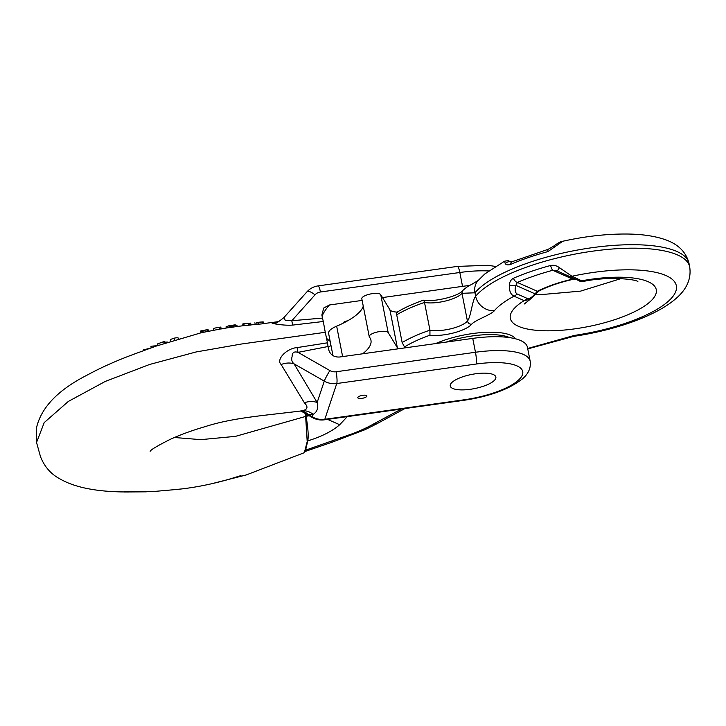 <?xml version="1.0" encoding="UTF-8"?>
<svg xmlns="http://www.w3.org/2000/svg" width="726" height="726" viewBox="0 0 726 726"><rect width="100%" height="100%" fill="white"/><g stroke="black" fill="none" stroke-linecap="round" stroke-linejoin="round"><path stroke-width="1.09" d="M362.619 353.798A70.649 21.952 168.9 0 0 370.959 340.285A70.649 21.952 168.9 0 0 369.443 337.082A9.71 3.022 -11.1 0 1 369.235 336.646A9.71 3.022 -11.1 0 1 377.647 331.927A9.71 3.022 -11.1 0 1 388.174 332.581L397.34 347.654A17.66 5.49 168.9 0 0 398.619 348.761M332.971 355.64L328.588 333.298A21.199 6.588 -11.1 0 1 336.655 326.165A70.649 21.952 168.9 0 0 363.263 306.172M369.235 336.646L361.802 298.749A9.71 3.022 -11.1 0 1 370.215 294.03A9.71 3.022 -11.1 0 1 380.742 294.692L389.907 309.766A17.66 5.49 168.9 0 0 397.204 312.107M515.424 338.779A50.203 15.6 168.9 0 0 444.158 340.258A50.203 15.6 168.9 0 0 435.582 343.589M557.296 270.97L559.437 267.685L571.952 276.261A5.581 4.846 113.8 0 1 568.676 276.17A5.581 4.846 113.8 0 1 568.585 276.125L557.468 271.043L552.713 270.29A105.343 32.724 168.9 0 0 517.339 282.45L515.832 285.354C514.652 289.52 515.015 292.369 516.921 293.885A5.581 4.846 113.8 0 1 514.035 296.181A94.825 29.457 168.9 0 0 494.397 310.683C490.867 314.912 475.131 320.048 471.601 324.268A26.027 8.086 -11.1 0 1 429.928 335.221L429.955 330.176L424.51 302.433A22.315 6.933 168.9 0 0 445.528 301A22.315 6.933 168.9 0 0 461.99 293.313L474.967 292.787A111.559 34.657 -11.1 0 1 592.942 247.575A111.559 34.657 -11.1 0 1 689.019 263.447C686.052 251.559 677.44 243.401 663.201 238.981C653.073 235.796 641.031 234.144 627.055 234.026C606.827 233.854 585.374 236.268 562.686 241.268L562.777 241.25M347.318 416.624L339.677 424.728C332.408 431.135 321.763 436.526 307.76 440.891L305.582 450.165L352.5 433.694C360.64 430.536 367.229 427.532 372.256 424.692L401.36 409.056M527.675 348.48L574.42 335.403A94.825 29.457 168.9 0 0 676.505 287.142A94.825 29.457 168.9 0 0 571.952 276.261L583.087 281.461C580.972 281.552 579.529 281.271 578.785 280.626A5.581 4.846 113.8 0 1 578.695 280.581L568.776 276.207M575.609 279.229L572.95 279.365C559.501 282.441 548.148 286.334 538.892 291.044L530.034 299.411L524.136 300.637L514.035 296.181C510.587 294.538 509.053 290.772 509.434 284.873C509.607 281.824 510.941 279.619 513.436 278.258A110.597 34.358 -11.1 0 1 550.58 265.489C553.793 264.899 556.751 265.634 559.437 267.685M429.928 335.221A78.09 24.257 168.9 0 0 404.509 346.964L402.15 342.554L396.705 314.803C396.414 312.67 396.75 311.826 397.703 312.28M307.76 440.891C308.65 436.326 308.087 428.113 306.082 416.261L309.276 415.78M305.528 413.639L306.073 416.225L308.042 415.072M329.967 441.78L332.617 442.016L304.866 451.554L305.582 450.165M402.15 342.554A81.811 25.419 -11.1 0 1 429.955 330.176A22.315 6.933 168.9 0 0 450.973 328.751A22.315 6.933 168.9 0 0 467.435 321.064C470.965 316.835 472.109 300.482 475.648 296.262A111.559 34.657 -11.1 0 1 593.623 251.042A111.559 34.657 -11.1 0 1 689.7 266.923L689.019 263.447M516.921 293.885L527.031 298.35C529.336 299.003 531.995 297.497 534.998 293.812L515.832 285.354A5.581 3.14 -165.6 0 1 509.434 284.873M527.031 298.35A5.581 4.846 113.8 0 1 524.136 300.637A74.37 23.105 -11.1 0 0 553.938 330.711A74.37 23.105 -11.1 0 0 654.979 295.972A74.37 23.105 -11.1 0 0 582.052 280.726A5.581 4.846 113.8 0 1 578.785 280.626L557.468 271.043M575.446 279.156L572.741 279.129L552.713 270.29A5.581 1.18 -105.2 0 1 550.58 265.489M538.892 291.044A5.581 3.612 -117.2 0 1 537.367 291.289L517.339 282.45A5.581 3.049 -113.4 0 1 513.436 278.258M572.95 279.365A5.581 0.472 -102.7 0 1 572.741 279.129A62.608 19.448 -11.1 0 0 537.367 291.289L534.998 293.812A5.581 0.481 -140.5 0 1 535.398 294.447M555.281 246.504L562.686 241.268C561.116 241.259 557.985 242.965 553.294 246.386A5.581 2.242 50.8 0 1 555.281 246.504L547.858 251.613A5.581 1.18 74.8 0 1 548.184 249.299L553.294 246.386M548.194 249.299L512.066 261.732A5.581 3.049 66.6 0 0 510.714 264.382C508.118 265.217 506.303 264.99 505.287 263.701L504.506 261.242L484.714 274.02L477.817 280.871A16.734 14.847 39.9 0 0 474.967 292.787L475.648 296.262A16.734 14.847 -140.1 0 0 494.397 310.683M397.013 312.225C404.173 307.86 412.958 303.849 423.358 300.219L423.458 300.21C434.339 302.343 458.841 296.063 462.625 290.663L461.99 293.313L467.435 321.064C468.061 323.134 469.45 324.204 471.601 324.268M423.122 300.537C423.476 299.711 423.939 300.346 424.51 302.433A81.811 25.419 -11.1 0 0 396.705 314.803M512.057 261.732L510.596 261.641A5.581 4.846 -66.2 0 0 510.505 261.596A5.581 4.846 -66.2 0 0 510.396 261.551M511.04 262.013A5.581 4.991 116.1 0 0 505.287 263.701M360.241 395.906A4.646 1.443 -11.1 0 1 366.911 395.933A4.646 1.443 -11.1 0 1 362.628 398.247A4.646 1.443 -11.1 0 1 357.782 397.73A4.646 1.443 -11.1 0 1 360.241 395.906A4.646 1.443 -11.1 0 1 366.911 395.933A4.646 1.443 -11.1 0 1 364.452 397.766A4.646 1.443 -11.1 0 1 357.782 397.73A4.646 1.443 -11.1 0 1 360.241 395.906M462.516 376.867A23.241 7.224 -11.1 0 1 495.867 377.048A23.241 7.224 -11.1 0 1 474.45 388.601A23.241 7.224 -11.1 0 1 450.256 385.996A23.241 7.224 -11.1 0 1 462.516 376.867A23.241 7.224 -11.1 0 1 495.867 377.048A23.241 7.224 -11.1 0 1 483.607 386.168A23.241 7.224 -11.1 0 1 450.256 385.996A23.241 7.224 -11.1 0 1 462.516 376.867M244.671 325.611L250.996 324.985L250.624 323.124L249.272 323.261L249.635 325.121M243.283 325.729L235.841 326.627M231.893 327.453L228.681 327.644M235.841 326.646L232.32 327.226M174.403 437.497L200.775 439.647L235.487 436.362L305.646 416.434L305.029 413.348M177.407 489.406L154.475 491.429L124.936 491.974L146.298 491.829L121.895 491.919C95.115 491.429 74.714 487.219 60.685 479.305C51.183 474.423 44.44 466.827 40.456 456.527L36.545 442.488L44.213 422.596L68.308 401.451L105.27 381.431L149.547 364.488L196.047 351.974L241.123 344.07L325.266 332.299L323.297 321.491L292.669 325.085C282.36 325.938 268.438 322.571 273.076 323.451L276.243 322.716M208.072 330.04L207.327 329.64L200.267 331.12L200.63 332.962L202.527 332.508M203.271 332.317L206.211 331.691M213.816 330.312L213.471 328.506L215.223 328.007L219.397 327.254L219.751 329.087L221.049 328.878L202.318 332.526M257.113 324.386L263.529 323.696L263.139 321.863L256.75 322.535L257.113 324.386L258.501 324.25M250.978 324.903L257.104 324.331M237.157 326.464L236.903 325.175L230.614 325.475L230.823 327.353M233.845 326.936L233.119 325.121M233.11 325.13L235.278 324.84L235.333 326.745M233.645 325.094L234.099 324.985M229.017 325.774L229.806 325.656M229.325 327.571L228.962 325.729L226.022 326.881L226.24 328.007M231.966 325.448L232.293 327.108M231.549 325.684L231.839 327.172M469.559 285.518A62.872 19.538 168.9 0 0 462.544 286.362L382.493 297.569M343.153 323.161L343.162 323.188A4.646 1.443 -11.1 0 1 343.153 323.161A4.646 1.443 -11.1 0 1 347.672 320.801M330.965 345.394L328.225 347.382M284.066 317.389L285.245 320.329L291.816 320.729L322.48 318.079L321.863 314.957L323.732 308.015L329.441 304.984L362.129 300.41M305.646 416.434L307.198 441.644L304.348 452.67L246.205 474.958L211.302 483.815M328.052 346.52L327.48 342.817L297.079 347.6C286.752 348.308 275.699 359.597 281.134 364.516A18.595 14.529 148.6 0 1 294.057 363.844C291.861 361.984 291.208 359.597 292.097 356.675C292.07 352.609 294.048 351.166 298.023 352.364L328.052 346.52L328.669 349.642C330.303 354.86 333.969 357.319 339.65 357.01L472.744 338.389A62.872 19.538 168.9 0 1 527.439 347.264L530.162 361.14A62.872 19.538 168.9 0 0 475.466 352.264L472.744 338.389M327.48 342.817L325.266 332.299M322.48 318.079L323.297 321.491M292.669 325.085A18.595 2.922 83.4 0 1 291.816 320.729L314.993 294.838A9.293 8.703 18.5 0 1 320.438 291.997L459.821 272.495L462.544 286.362M273.076 323.451A18.595 18.15 -103.9 0 0 275.018 323.088M281.134 364.516L304.366 402.758C308.623 407.132 307.624 409.845 301.381 410.898L301.19 410.934M301.381 410.898A18.595 16.19 -99.2 0 1 313.169 414.374C317.253 411.814 318.578 407.849 317.144 402.485L294.057 363.844L324.286 381.114L317.144 402.485A18.595 14.919 150.8 0 0 304.366 402.758M301.925 411.569L308.323 414.582L313.169 414.374L312.334 416.869L308.323 414.582A18.595 14.729 -87.1 0 0 300.863 410.98M297.079 347.6A18.595 3.213 -99.3 0 0 298.023 352.364L329.849 370.55A9.293 8.703 -161.5 0 0 336.084 371.766L475.466 352.264A9.293 1.534 -98 0 1 476.129 364.035A53.579 16.644 -11.1 0 1 522.493 374.589A53.579 16.644 -11.1 0 1 464.186 399.79L324.803 419.292L336.755 383.537L476.129 364.035M135.517 353.662L136.461 353.272M157.224 345.694L151.897 346.148L150.963 346.538L151.226 347.89L143.557 349.887L144.138 350.15L143.557 349.887L143.703 350.658M151.897 346.148L152.17 347.545M164.512 342.255L165.365 342.118L165.492 342.763M165.365 342.118L167.534 342.073M164.031 343.262L163.713 341.647L157.678 343.861L157.987 345.413M163.713 341.647L164.375 341.592L164.666 343.044M178.85 338.851C178.75 337.744 177.262 337.508 174.385 338.125L170.556 339.414L170.864 340.984M202.518 332.463L202.173 330.711L201.601 330.82L201.964 332.671M207.327 329.64L207.663 331.337M205.848 329.876L206.193 331.619M202.917 330.511L203.253 332.254M220.822 327.281L221.131 328.842M219.397 327.254L220.695 327.081L221.049 328.851M256.432 322.68L263.139 321.863M258.138 322.398L261.433 322.063M261.414 321.99L257.158 322.417M245.851 323.587L250.624 323.124M244.281 323.751L244.771 323.696L244.281 323.751M249.272 323.261L248.619 323.297L248.982 325.148M248.619 323.297L242.829 323.914L243.192 325.747M242.865 324.068L242.765 325.783M342.627 356.593L336.655 326.165M388.174 332.581L380.742 294.692M397.34 347.654L389.907 309.766M509.634 337.626A48.343 15.019 168.9 0 0 446.018 342.127M574.42 335.403L573.767 336.338M372.256 424.692L376.939 423.739L404.854 408.575M327.58 419.383L339.677 424.728M510.714 264.382A110.597 34.358 -11.1 0 1 547.858 251.613M510.596 261.641L510.505 261.596C507.565 261.097 510.823 259.981 504.525 261.233M488.598 270.952A62.872 19.538 168.9 0 0 459.821 272.495A9.293 1.534 82 0 0 457.489 266.388L318.115 285.89A9.293 1.534 82 0 1 320.438 291.997M274.991 323.097L276.043 322.78C276.052 323.478 278.648 321.754 283.848 317.634L307.034 291.734A9.293 3.031 41.8 0 1 314.993 294.838M330.167 341.347A176.627 54.877 -11.1 0 1 326.636 338.37M322.09 316.119A176.627 54.877 -11.1 0 1 329.441 304.984M324.395 419.828A9.293 1.534 82 0 0 324.803 419.292A18.595 17.406 -161.5 0 1 312.334 416.869A9.293 0.681 119.7 0 0 312.262 417.486C316.046 419.601 320.093 420.39 324.395 419.828L463.769 400.325C489.179 396.541 508.617 389.49 522.076 379.172C528.401 373.963 531.096 367.955 530.162 361.14M329.849 370.55A9.293 0.681 -60.3 0 0 324.286 381.114A18.595 17.406 18.5 0 0 336.755 383.537A9.293 1.534 -98 0 0 336.084 371.766M464.186 399.79A9.293 1.534 82 0 1 463.769 400.325M174.385 338.125L174.703 339.777M258.157 322.444L258.52 324.295M262.358 321.981L262.721 323.823M243.891 323.823L244.254 325.675M530.044 299.402L524.308 303.985M535.334 294.52L539.318 294.774L580.591 291.126L621.075 278.584M637.9 281.697L637.9 281.697C637.746 279.701 610.312 275.78 583.096 281.479M527.757 348.897L573.767 336.347C614.486 330.357 654.961 316.4 675.062 299.312C686.605 289.747 691.479 278.956 689.7 266.923M332.617 442.016L365.015 429.701L376.939 423.739M462.625 290.663C468.86 284.991 470.357 285.4 472.581 283.839L478.135 280.535M231.113 327.281L233.173 326.99M228.636 327.644L220.277 328.987M36.545 442.488L36.3 428.748C40.692 407.939 57.762 389.998 87.51 374.915C101.767 367.147 118.311 359.851 137.16 353.017L156.644 345.912M155.99 346.148L200.948 332.835M278.793 321.6L263.502 323.605M307.034 291.734C310.02 288.494 313.714 286.543 318.115 285.89M457.489 266.388L488.072 265.317L495.313 266.415M150.237 451.145L150.137 451.254C150.981 449.648 157.687 445.673 170.265 439.339C180.275 434.747 191.918 430.509 205.195 426.616C233.336 417.523 266.015 415.417 301.127 410.943M128.756 491.974L124.237 491.965M240.968 475.594L227.592 479.686C211.847 484.106 196.564 487.182 181.727 488.934L172.407 489.823M301.88 411.551L312.253 417.477M300.137 410.925L301.925 411.578M143.666 350.667L143.53 349.968M170.81 341.347L170.465 339.577M208.543 331.6L208.199 329.84M201.864 330.729L200.512 331.029M220.84 327.208L221.185 328.987M215.976 327.871L218.898 327.344M255.253 324.567L254.899 322.78M263.52 323.696L263.157 321.854M242.865 323.905L244.208 323.751"/></g></svg>
